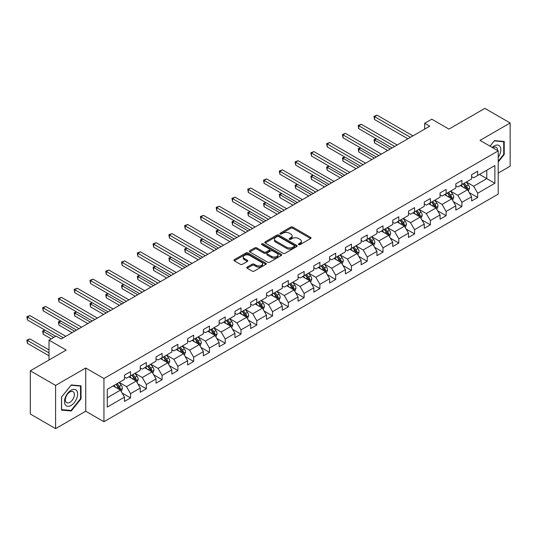 <?xml version="1.0" encoding="UTF-8"?>
<svg xmlns="http://www.w3.org/2000/svg" width="537" height="537" viewBox="0 0 537 537"><rect width="100%" height="100%" fill="white"/><g stroke="black" fill="none" stroke-linecap="round" stroke-linejoin="round"><path stroke-width="0.81" d="M298.679 244.63A0.98 0.571 0 0 0 300.069 244.63L310.621 238.542A1.403 0.812 0 0 0 311.03 237.972A1.403 0.812 0 0 0 310.621 237.394L292.746 227.077A1.403 0.812 0 0 0 290.765 227.077L280.213 233.165A0.98 0.571 0 0 0 279.925 233.568A0.98 0.571 0 0 0 280.213 233.971A0.98 0.571 0 0 0 281.603 233.971L282.972 233.186A4.491 2.591 0 0 1 289.322 233.186L290.812 234.045A4.491 2.591 0 0 1 292.128 235.877A4.491 2.591 0 0 1 290.812 237.71L289.45 238.502A0.98 0.571 0 0 0 289.161 238.898A0.98 0.571 0 0 0 289.45 239.301A0.98 0.571 0 0 0 290.839 239.301L292.202 238.515A4.491 2.591 0 0 1 298.559 238.515L300.049 239.374A4.491 2.591 0 0 1 301.364 241.207A4.491 2.591 0 0 1 300.049 243.039L298.679 243.832A0.98 0.571 0 0 0 298.391 244.234A0.98 0.571 0 0 0 298.679 244.63L298.679 243.832M247.174 267.09A1.403 0.812 0 0 0 246.765 267.661A1.403 0.812 0 0 0 247.174 268.232L252.189 271.131A1.403 0.812 0 0 0 254.176 271.131L265.896 264.365A1.403 0.812 0 0 0 266.305 263.795A1.403 0.812 0 0 0 265.896 263.217L248.02 252.9A1.403 0.812 0 0 0 246.033 252.9L234.32 259.666A1.403 0.812 0 0 0 233.91 260.237A1.403 0.812 0 0 0 234.32 260.814L240.375 264.305A1.403 0.812 0 0 0 242.362 264.305L247.376 261.412A1.403 0.812 0 0 0 247.785 260.841A1.403 0.812 0 0 0 247.376 260.264L244.375 258.532A3.759 2.168 0 0 1 243.274 257.001A3.759 2.168 0 0 1 245.59 254.994A3.759 2.168 0 0 1 249.685 255.464L261.452 262.257A3.759 2.168 0 0 1 262.553 263.795A3.759 2.168 0 0 1 260.23 265.795A3.759 2.168 0 0 1 256.136 265.325L254.176 264.191A1.403 0.812 0 0 0 252.189 264.191L247.174 267.09L247.174 268.232L252.189 265.359L252.189 264.191M498.215 173.082L510.15 166.188L510.15 122.973L484.864 108.373L448.959 129.108L431.761 119.18L424.68 123.268L429.741 126.188L61.158 338.981L56.103 336.061L49.021 340.149L49.021 360.005M55.593 385.412L55.593 428.627L85.739 411.221L85.739 368.006L55.593 385.412L30.307 370.812L66.219 350.077L49.021 340.149M85.739 368.006L103.943 378.518L498.215 150.89L498.215 194.105L103.943 421.733L103.943 378.518M510.15 122.973L480.011 140.379L498.215 150.89M283.066 253.303A1.403 0.812 0 0 0 285.053 253.303L296.766 246.537A1.403 0.812 0 0 0 297.183 245.966A1.403 0.812 0 0 0 296.766 245.389L278.898 235.072A1.403 0.812 0 0 0 276.911 235.072L265.197 241.838A1.403 0.812 0 0 0 264.788 242.409A1.403 0.812 0 0 0 265.197 242.986L283.066 253.303M262.163 244.845A0.98 0.571 0 0 1 263.164 244.986L263.164 243.818L281.328 254.303A1.403 0.812 0 0 1 281.744 254.88A1.403 0.812 0 0 1 281.328 255.451L269.614 262.217A1.403 0.812 0 0 1 267.627 262.217L249.759 251.9L249.759 250.752A1.403 0.812 0 0 0 249.349 251.323A1.403 0.812 0 0 0 249.759 251.9M249.759 250.752L254.773 247.859A1.403 0.812 0 0 1 256.76 247.859L264.003 252.041A1.403 0.812 0 0 0 265.99 252.041L269.319 250.121A1.403 0.812 0 0 0 269.728 249.551A1.403 0.812 0 0 0 269.319 248.973L261.774 244.617A0.98 0.571 0 0 1 261.485 244.214A0.98 0.571 0 0 1 262.09 243.691A0.98 0.571 0 0 1 263.164 243.818M55.593 428.627L30.307 414.027L30.307 370.812M122.1 393.03L130.545 397.91L130.545 393.641L140.258 388.036L140.258 392.299L146.326 388.795L146.326 384.532L156.032 378.927L156.032 383.19L162.107 379.686L162.107 375.423L171.813 369.818L171.813 374.081L177.881 370.577L177.881 366.315L187.594 360.71L187.594 364.972L193.662 361.468L193.662 357.206L203.369 351.601L203.369 355.863L209.443 352.359L209.443 348.097L219.15 342.492L219.15 346.754L225.218 343.25L225.218 338.988L234.931 333.376L234.931 337.639L240.999 334.135L240.999 329.872L250.705 324.267L250.705 328.53L256.78 325.026L256.78 320.764L266.486 315.159L266.486 319.421L272.554 315.917L272.554 311.655L282.267 306.05L282.267 310.312L288.335 306.808L288.335 302.546L298.042 296.941L298.042 301.203L304.117 297.699L304.117 293.437L313.823 287.832L313.823 292.094L319.891 288.591L319.891 284.328L329.604 278.716L329.604 282.986L335.672 279.482L335.672 275.212L345.385 269.608L345.385 273.87L351.453 270.366L351.453 266.104L361.159 260.499L361.159 264.761L367.227 261.257L367.227 256.995L376.94 251.39L376.94 255.652L383.009 252.148L383.009 247.886L392.722 242.281L392.722 246.543L398.79 243.039L398.79 238.777L408.496 233.172L408.496 237.435L414.564 233.931L414.564 229.668L424.277 224.063L424.277 228.326L430.345 224.822L430.345 220.559L440.058 214.948L440.058 219.21L446.126 215.713L446.126 211.444L455.832 205.839L455.832 210.101L461.901 206.597L461.901 202.335L471.614 196.73L471.614 200.992L477.682 197.488L477.682 193.226L494.879 183.298L494.879 165.544L486.784 170.216L486.784 178.626L494.879 183.298M130.545 397.91L124.477 401.414L124.477 397.145L107.279 407.073L107.279 389.325L124.477 379.397L124.477 375.135L130.545 371.631L130.545 375.893L140.258 370.288L140.258 366.019L146.326 362.515L146.326 366.784L156.032 361.173L156.032 356.91L162.107 353.406L162.107 357.669L171.813 352.064L171.813 347.801L177.881 344.298L177.881 348.56L187.594 342.955L187.594 338.693L193.662 335.189L193.662 339.451L203.369 333.846L203.369 329.584L209.443 326.08L209.443 330.342L219.15 324.737L219.15 320.475L225.218 316.971L225.218 321.233L234.931 315.628L234.931 311.366L240.999 307.862L240.999 312.125L250.705 306.513L250.705 302.25L256.78 298.747L256.78 303.009L266.486 297.404L266.486 293.142L272.554 289.638L272.554 293.9L282.267 288.295L282.267 284.033L288.335 280.529L288.335 284.791L298.042 279.186L298.042 274.924L304.117 271.42L304.117 275.682L313.823 270.077L313.823 265.815L319.891 262.311L319.891 266.574L329.604 260.969L329.604 256.706L335.672 253.202L335.672 257.465L345.385 251.86L345.385 247.591L351.453 244.093L351.453 248.356L361.159 242.744L361.159 238.482L367.227 234.978L367.227 239.24L376.94 233.635L376.94 229.373L383.009 225.869L383.009 230.131L392.722 224.526L392.722 220.264L398.79 216.76L398.79 221.022L408.496 215.418L408.496 211.155L414.564 207.651L414.564 211.914L424.277 206.309L424.277 202.046L430.345 198.542L430.345 202.805L440.058 197.2L440.058 192.937L446.126 189.433L446.126 193.696L455.832 188.091L455.832 183.822L461.901 180.318L461.901 184.587L471.614 178.975L471.614 174.713L477.682 171.209L477.682 175.471L494.879 165.544M128.927 376.826L136.21 381.028L126.497 386.633L119.214 382.431M124.477 377.061L126.497 378.229L130.545 375.893M126.497 386.633L130.545 393.641M136.21 381.028L140.258 388.036M144.708 367.717L151.991 371.919L142.278 377.524L134.995 373.322M140.258 367.952L142.278 369.12L146.326 366.784M142.278 377.524L146.326 384.532M151.991 371.919L156.032 378.927M160.482 358.609L167.766 362.811L158.059 368.416L150.776 364.214M156.032 358.837L158.059 360.005L162.107 357.669M158.059 368.416L162.107 375.423M167.766 362.811L171.813 369.818M176.264 349.493L183.547 353.702L173.834 359.307L166.551 355.105M171.813 349.728L173.834 350.896L177.881 348.56M173.834 359.307L177.881 366.315M183.547 353.702L187.594 360.71M192.045 340.384L199.328 344.593L189.615 350.198L182.332 345.989M187.594 340.619L189.615 341.787L193.662 339.451M189.615 350.198L193.662 357.206M199.328 344.593L203.369 351.601M207.819 331.275L215.102 335.484L205.396 341.089L198.113 336.88M203.369 331.51L205.396 332.678L209.443 330.342M205.396 341.089L209.443 348.097M215.102 335.484L219.15 342.492M223.6 322.166L230.883 326.368L221.17 331.98L213.894 327.771M219.15 322.401L221.17 323.569L225.218 321.233M221.17 331.98L225.218 338.988M230.883 326.368L234.931 333.376M239.381 313.058L246.664 317.26L236.951 322.865L229.668 318.663M234.931 313.293L236.951 314.46L240.999 312.125M236.951 322.865L240.999 329.872M246.664 317.26L250.705 324.267M255.156 303.949L262.439 308.151L252.732 313.756L245.449 309.554M250.705 304.177L252.732 305.345L256.78 303.009M252.732 313.756L256.78 320.764M262.439 308.151L266.486 315.159M270.937 294.84L278.22 299.042L268.513 304.647L261.23 300.445M266.486 295.068L268.513 296.236L272.554 293.9M268.513 304.647L272.554 311.655M278.22 299.042L282.267 306.05M286.718 285.724L294.001 289.933L284.288 295.538L277.005 291.336M282.267 285.959L284.288 287.127L288.335 284.791M284.288 295.538L288.335 302.546M294.001 289.933L298.042 296.941M302.492 276.615L309.775 280.824L300.069 286.429L292.786 282.22M298.042 276.85L300.069 278.018L304.117 275.682M300.069 286.429L304.117 293.437M309.775 280.824L313.823 287.832M318.273 267.507L325.556 271.709L315.85 277.32L308.567 273.111M313.823 267.741L315.85 268.909L319.891 266.574M315.85 277.32L319.891 284.328M325.556 271.709L329.604 278.716M334.054 258.398L341.337 262.6L331.624 268.211L324.341 264.003M329.604 258.633L331.624 259.801L335.672 257.465M331.624 268.211L335.672 275.212M341.337 262.6L345.385 269.608M349.835 249.289L357.112 253.491L347.405 259.096L340.122 254.894M345.385 249.524L347.405 250.692L351.453 248.356M347.405 259.096L351.453 266.104M357.112 253.491L361.159 260.499M365.61 240.18L372.893 244.382L363.187 249.987L355.903 245.785M361.159 240.408L363.187 241.576L367.227 239.24M363.187 249.987L367.227 256.995M372.893 244.382L376.94 251.39M381.391 231.071L388.674 235.273L378.961 240.878L371.678 236.676M376.94 231.299L378.961 232.467L383.009 230.131M378.961 240.878L383.009 247.886M388.674 235.273L392.722 242.281M397.172 221.956L404.448 226.164L394.742 231.769L387.459 227.567M392.722 222.19L394.742 223.358L398.79 221.022M394.742 231.769L398.79 238.777M404.448 226.164L408.496 233.172M412.946 212.847L420.229 217.055L410.523 222.66L403.24 218.452M408.496 213.082L410.523 214.25L414.564 211.914M410.523 222.66L414.564 229.668M420.229 217.055L424.277 224.063M428.727 203.738L436.01 207.94L426.297 213.551L419.014 209.343M424.277 203.973L426.297 205.141L430.345 202.805M426.297 213.551L430.345 220.559M436.01 207.94L440.058 214.948M444.508 194.629L451.792 198.831L442.079 204.436L434.795 200.234M440.058 194.864L442.079 196.032L446.126 193.696M442.079 204.436L446.126 211.444M451.792 198.831L455.832 205.839M460.283 185.52L467.566 189.722L457.86 195.327L450.577 191.125M455.832 185.755L457.86 186.923L461.901 184.587M457.86 195.327L461.901 202.335M467.566 189.722L471.614 196.73M479.501 174.424L486.784 178.626L473.634 186.218L466.351 182.016M471.614 176.639L473.634 177.807L477.682 175.471M473.634 186.218L477.682 193.226M85.739 411.221L103.943 421.733M424.68 123.268L424.68 129.108M107.279 397.729L120.429 390.137L113.146 385.935M120.429 390.137L124.477 397.145M469.237 192.615L477.682 197.488M453.456 201.724L461.901 206.597M437.675 210.833L446.126 215.713M421.901 219.942L430.345 224.822M406.12 229.051L414.564 233.931M390.339 238.166L398.79 243.039M374.564 247.275L383.009 252.148M358.783 256.384L367.227 261.257M343.002 265.493L351.453 270.366M327.228 274.602L335.672 279.482M311.447 283.711L319.891 288.591M295.665 292.819L304.117 297.699M279.891 301.935L288.335 306.808M264.11 311.044L272.554 315.917M248.329 320.153L256.78 325.026M232.555 329.262L240.999 334.135M216.773 338.37L225.218 343.25M200.992 347.479L209.443 352.359M185.218 356.595L193.662 361.468M169.437 365.704L177.881 370.577M153.656 374.813L162.107 379.686M137.881 383.921L146.326 388.795M498.215 161.993L504.23 154.508L504.23 141.493L494.47 140.62L490.019 146.158M61.513 410.107L71.273 410.98L81.033 398.837L81.033 385.821L71.273 384.948L61.513 397.091L61.513 410.107M503.726 154.213L504.23 154.508M80.53 398.548L81.033 398.837M70.24 410.382L71.273 410.98M299.075 244.771L300.049 244.207A4.491 2.591 0 0 0 301.364 242.375L301.364 241.207M292.128 235.877L292.128 237.045A4.491 2.591 0 0 1 290.812 238.878L289.839 239.442M310.601 238.556L292.746 228.245A1.403 0.812 0 0 0 290.765 228.245L280.609 234.112M296.766 245.389L296.766 246.537L278.898 236.24A1.403 0.812 0 0 0 276.911 236.24L265.218 242.993L265.197 241.838M294.289 246.369A0.98 0.571 0 0 0 294.578 245.966A0.98 0.571 0 0 0 294.289 245.563L278.602 236.508A0.98 0.571 0 0 0 277.213 236.508L275.77 237.341A4.491 2.591 0 0 0 274.454 239.173A4.491 2.591 0 0 0 275.77 241.006L286.496 247.195A4.491 2.591 0 0 0 292.846 247.195L294.289 246.369L294.289 247.537A0.98 0.571 0 0 0 294.578 247.134L294.578 245.966M274.454 239.173L274.454 240.341A4.491 2.591 0 0 0 275.77 242.174L275.77 241.006M294.289 247.537L292.846 248.363A4.491 2.591 0 0 1 286.496 248.363L275.77 242.174M249.779 251.907L254.773 249.027L254.773 247.859M269.728 249.551L269.728 250.719A1.403 0.812 0 0 1 269.319 251.289L265.99 253.209A1.403 0.812 0 0 1 264.003 253.209L256.76 249.027A1.403 0.812 0 0 0 254.773 249.027M263.164 244.986L281.314 255.464M271.527 256.384A3.759 2.168 0 0 0 275.622 256.854A3.759 2.168 0 0 0 277.938 254.847A3.759 2.168 0 0 0 276.837 253.316L272.695 250.92A1.403 0.812 0 0 0 270.708 250.92L267.379 252.846A1.403 0.812 0 0 0 266.97 253.417A1.403 0.812 0 0 0 267.379 253.988L271.527 256.384L271.527 257.552A3.759 2.168 0 0 0 275.622 258.022A3.759 2.168 0 0 0 277.938 256.015L277.938 254.847M266.97 253.417L266.97 254.585A1.403 0.812 0 0 0 267.379 255.156L267.379 253.988M271.527 257.552L267.379 255.156M262.553 263.795L262.553 264.963A3.759 2.168 0 0 1 260.23 266.963A3.759 2.168 0 0 1 256.136 266.493L254.176 265.359A1.403 0.812 0 0 0 252.189 265.359M243.274 257.001L243.274 258.169A3.759 2.168 0 0 0 244.375 259.7L244.375 258.532M247.356 261.425L244.375 259.7M265.896 263.217L265.896 264.365L248.02 254.068A1.403 0.812 0 0 0 246.033 254.068L234.34 260.821L234.32 259.666M468.365 191.105L469.566 188.078A3.793 2.188 -120 0 0 468.358 184.849L466.27 182.063M462.632 186.876L461.216 184.983M376.464 138.875L374.544 139.989L374.544 142.909L387.66 150.481M466.982 189.386L467.526 188.239A3.793 2.188 -120 0 0 466.438 185.956L464.351 183.171M463.397 183.721L465.72 186.809A1.933 1.114 60 0 1 466.069 187.4L467.526 188.239M463.136 183.869L465.223 186.661A3.793 2.188 60 0 1 466.311 188.937M374.544 142.909L373.987 139.667L390.191 149.018M373.987 139.667L376.242 138.747M410.422 137.338L374.544 116.63L377.068 115.166L412.946 135.881M407.892 138.801L374.544 119.55L374.544 116.63L373.987 116.307L377.068 115.166M374.544 119.55L373.987 116.307M498.215 157.314A9.297 5.37 120 0 0 499.96 154.025A9.297 5.37 120 0 0 499.383 145.796A9.297 5.37 120 0 0 492.261 147.453M503.102 141.392L503.726 141.755L503.726 154.361L498.215 161.221M490.039 146.171L494.268 140.909L503.726 141.755M497.564 150.514A6.363 3.678 120 0 0 496.255 147.313A6.363 3.678 120 0 0 492.825 147.776M71.072 405.442A9.297 5.37 120 0 0 77.643 394.051A9.297 5.37 120 0 0 71.072 390.258A9.297 5.37 120 0 0 64.494 401.642A9.297 5.37 120 0 0 71.072 405.442M69.877 402.354A6.363 3.678 120 0 0 74.032 396.742A6.363 3.678 120 0 0 73.059 391.648A6.363 3.678 120 0 0 69.877 391.963A6.363 3.678 120 0 0 65.715 397.568A6.363 3.678 120 0 0 66.689 402.669A6.363 3.678 120 0 0 69.877 402.354M61.614 397.004L71.072 385.237L80.53 386.083L80.53 398.696L71.072 410.456L61.614 409.61L61.594 396.991M79.899 385.72L80.53 386.083M452.59 200.214L453.792 197.186A3.793 2.188 -120 0 0 452.584 193.958L450.496 191.172M446.851 195.985L445.435 194.092M360.683 147.984L358.763 149.098L358.763 152.018L371.879 159.59M451.201 198.495L451.745 197.347A3.793 2.188 -120 0 0 450.657 195.065L448.57 192.28M447.623 192.83L449.939 195.918A1.933 1.114 60 0 1 450.288 196.508L451.745 197.347M447.355 192.984L449.442 195.77A3.793 2.188 60 0 1 450.53 198.046M358.763 152.018L358.206 148.776L374.41 158.133M358.206 148.776L360.461 147.856M436.809 209.329L438.011 206.295A3.793 2.188 -120 0 0 436.803 203.067L434.715 200.281M431.077 205.094L429.654 203.201M344.908 157.099L342.982 158.207L342.982 161.127L356.105 168.699M435.42 207.604L435.963 206.456A3.793 2.188 -120 0 0 434.883 204.181L432.795 201.388M431.842 201.939L434.158 205.033A1.933 1.114 60 0 1 434.507 205.617L435.963 206.456M431.58 202.093L433.668 204.879A3.793 2.188 60 0 1 434.748 207.161M342.982 161.127L342.431 157.885L358.629 167.242M342.431 157.885L344.687 156.965M394.641 146.453L358.763 125.739L361.294 124.275L397.172 144.99M392.111 147.91L358.763 128.658L358.763 125.739L358.206 125.416L361.294 124.275M358.763 128.658L358.206 125.416M378.86 155.562L342.982 134.847L345.513 133.391L381.391 154.099M376.33 157.019L342.982 137.767L342.982 134.847L342.431 134.525L345.513 133.391M342.982 137.767L342.431 134.525M421.028 218.438L422.23 215.404A3.793 2.188 -120 0 0 421.021 212.175L418.934 209.39M415.296 214.203L413.879 212.31M329.127 166.208L327.208 167.316L327.208 170.236L340.324 177.807M419.645 216.713L420.189 215.565A3.793 2.188 -120 0 0 419.102 213.29L417.014 210.497M416.061 211.048L418.377 214.142A1.933 1.114 60 0 1 418.732 214.726L420.189 215.565M415.799 211.202L417.887 213.988A3.793 2.188 60 0 1 418.974 216.27M327.208 170.236L326.65 166.994L342.854 176.351M326.65 166.994L328.906 166.081M405.254 227.547L406.455 224.513A3.793 2.188 -120 0 0 405.247 221.291L403.159 218.499M399.515 223.311L398.098 221.419M313.346 175.317L311.426 176.425L311.426 179.345L324.543 186.923M403.864 225.822L404.408 224.674A3.793 2.188 -120 0 0 403.321 222.399L401.233 219.613M400.287 220.157L402.602 223.251A1.933 1.114 60 0 1 402.951 223.835L404.408 224.674M400.018 220.311L402.106 223.097A3.793 2.188 60 0 1 403.193 225.379M311.426 179.345L310.869 176.102L327.073 185.46M310.869 176.102L313.125 175.19M389.473 236.656L390.674 233.629A3.793 2.188 -120 0 0 389.466 230.4L387.378 227.607M383.74 232.42L382.317 230.527M297.572 184.426L295.645 185.533L295.645 188.453L308.768 196.032M388.083 234.931L388.627 233.79A3.793 2.188 -120 0 0 387.546 231.507L385.459 228.722M384.505 229.265L386.821 232.36A1.933 1.114 60 0 1 387.17 232.944L388.627 233.79M384.244 229.42L386.331 232.206A3.793 2.188 60 0 1 387.412 234.488M295.645 188.453L295.088 185.218L311.292 194.569M295.088 185.218L297.35 184.298M363.079 164.671L327.208 143.956L329.731 142.5L365.61 163.208M360.555 166.128L327.208 146.876L327.208 143.956L326.65 143.634L329.731 142.5M327.208 146.876L326.65 143.634M347.305 173.78L311.426 153.065L313.957 151.609L349.835 172.323M344.774 175.243L311.426 155.985L311.426 153.065L310.869 152.743L313.957 151.609M311.426 155.985L310.869 152.743M331.524 182.889L295.645 162.174L298.176 160.717L334.054 181.432M328.993 184.352L295.645 165.094L295.645 162.174L295.088 161.859L298.176 160.717M295.645 165.094L295.088 161.859M315.743 191.998L279.871 171.29L282.395 169.826L318.273 190.541M313.219 193.461L279.871 174.21L279.871 171.29L279.314 170.967L282.395 169.826M279.871 174.21L279.314 170.967M299.968 201.113L264.09 180.398L266.62 178.935L302.492 199.65M297.438 202.57L264.09 183.318L264.09 180.398L263.533 180.076L266.62 178.935M264.09 183.318L263.533 180.076M284.187 210.222L248.309 189.507L250.839 188.044L286.718 208.759M281.656 211.679L248.309 192.427L248.309 189.507L247.752 189.185L250.839 188.044M248.309 192.427L247.752 189.185M268.406 219.331L232.534 198.616L235.058 197.16L270.937 217.868M265.882 220.788L232.534 201.536L232.534 198.616L231.977 198.294L235.058 197.16M232.534 201.536L231.977 198.294M252.632 228.44L216.753 207.725L219.284 206.268L255.156 226.976M250.101 229.896L216.753 210.645L216.753 207.725L216.196 207.403L219.284 206.268M216.753 210.645L216.196 207.403M236.851 237.549L200.972 216.834L203.503 215.377L239.381 236.092M234.32 239.012L200.972 219.754L200.972 216.834L200.415 216.518L203.503 215.377M200.972 219.754L200.415 216.518M221.069 246.658L185.198 225.949L187.722 224.486L223.6 245.201M218.546 248.121L185.198 228.869L185.198 225.949L184.641 225.627L187.722 224.486M185.198 228.869L184.641 225.627M205.295 255.766L169.417 235.058L171.947 233.595L207.819 254.31M202.764 257.23L169.417 237.978L169.417 235.058L168.86 234.736L171.947 233.595M169.417 237.978L168.86 234.736M189.514 264.882L153.636 244.167L156.166 242.704L192.045 263.419M186.983 266.339L153.636 247.087L153.636 244.167L153.079 243.845L156.166 242.704M153.636 247.087L153.079 243.845M173.733 273.991L137.861 253.276L140.385 251.813L176.264 272.528M171.209 275.447L137.861 256.196L137.861 253.276L137.304 252.954L140.385 251.813M137.861 256.196L137.304 252.954M157.959 283.1L122.08 262.385L124.611 260.928L160.482 281.636M155.428 284.556L122.08 265.305L122.08 262.385L121.523 262.063L124.611 260.928M122.08 265.305L121.523 262.063M142.177 292.209L106.299 271.494L108.83 270.037L144.708 290.752M139.647 293.672L106.299 274.414L106.299 271.494L105.742 271.172L108.83 270.037M106.299 274.414L105.742 271.172M126.396 301.317L90.525 280.603L93.049 279.146L128.927 299.861M123.872 302.781L90.525 283.523L90.525 280.603L89.968 280.287L93.049 279.146M90.525 283.523L89.968 280.287M110.622 310.426L74.744 289.718L77.274 288.255L113.146 308.97M108.091 311.89L74.744 292.638L74.744 289.718L74.187 289.396L77.274 288.255M74.744 292.638L74.187 289.396M94.841 319.535L58.963 298.827L61.493 297.364L97.372 318.079M92.31 320.998L58.963 301.747L58.963 298.827L58.405 298.505L61.493 297.364M58.963 301.747L58.405 298.505M373.692 245.765L374.893 242.737A3.793 2.188 -120 0 0 373.685 239.509L371.597 236.723M367.959 241.536L366.543 239.643M281.791 193.535L279.871 194.649L279.871 197.569L292.987 205.141M372.309 244.046L372.853 242.899A3.793 2.188 -120 0 0 371.765 240.616L369.678 237.831M368.724 238.381L371.04 241.469A1.933 1.114 60 0 1 371.396 242.059L372.853 242.899M368.463 238.529L370.55 241.314A3.793 2.188 60 0 1 371.638 243.597M279.871 197.569L279.314 194.327L295.518 203.677M279.314 194.327L281.569 193.407M357.917 254.874L359.119 251.846A3.793 2.188 -120 0 0 357.911 248.618L355.823 245.832M352.178 250.645L350.762 248.752M266.01 202.644L264.09 203.758L264.09 206.678L277.206 214.25M356.528 253.155L357.071 252.007A3.793 2.188 -120 0 0 355.984 249.725L353.896 246.939M352.95 247.49L355.266 250.578A1.933 1.114 60 0 1 355.615 251.168L357.071 252.007M352.681 247.638L354.769 250.43A3.793 2.188 60 0 1 355.856 252.705M264.09 206.678L263.533 203.436L279.737 212.786M263.533 203.436L265.788 202.516M342.136 263.989L343.338 260.955A3.793 2.188 -120 0 0 342.129 257.726L340.042 254.941M336.404 259.754L334.981 257.861M250.235 211.759L248.309 212.867L248.309 215.787L261.432 223.358M340.747 262.264L341.29 261.116A3.793 2.188 -120 0 0 340.21 258.834L338.122 256.048M337.169 256.599L339.485 259.686A1.933 1.114 60 0 1 339.834 260.277L341.29 261.116M336.907 256.753L338.995 259.539A3.793 2.188 60 0 1 340.075 261.814M248.309 215.787L247.752 212.545L263.956 221.902M247.752 212.545L250.014 211.625M326.355 273.098L327.557 270.064A3.793 2.188 -120 0 0 326.348 266.835L324.261 264.05M320.623 268.862L319.206 266.97M234.454 220.868L232.534 221.976L232.534 224.896L245.651 232.467M324.972 271.373L325.516 270.225A3.793 2.188 -120 0 0 324.429 267.95L322.341 265.157M321.388 265.708L323.704 268.802A1.933 1.114 60 0 1 324.059 269.386L325.516 270.225M321.126 265.862L323.214 268.648A3.793 2.188 60 0 1 324.301 270.93M232.534 224.896L231.977 221.653L248.181 231.011M231.977 221.653L234.233 220.741M310.574 282.207L311.782 279.173A3.793 2.188 -120 0 0 310.574 275.944L308.486 273.158M304.841 277.971L303.425 276.078M218.673 229.977L216.753 231.085L216.753 234.004L229.87 241.576M309.191 280.482L309.735 279.334A3.793 2.188 -120 0 0 308.647 277.058L306.56 274.273M305.613 274.816L307.929 277.911A1.933 1.114 60 0 1 308.278 278.495L309.735 279.334M305.345 274.971L307.433 277.757A3.793 2.188 60 0 1 308.52 280.039M216.753 234.004L216.196 230.762L232.4 240.12M216.196 230.762L218.452 229.849M294.8 291.316L296.001 288.282A3.793 2.188 -120 0 0 294.793 285.06L292.705 282.267M289.067 287.08L287.644 285.187M202.899 239.086L200.972 240.193L200.972 243.113L214.095 250.692M293.41 289.591L293.954 288.45A3.793 2.188 -120 0 0 292.873 286.167L290.786 283.382M289.832 283.925L292.148 287.02A1.933 1.114 60 0 1 292.497 287.604L293.954 288.45M289.571 284.08L291.658 286.865A3.793 2.188 60 0 1 292.739 289.148M200.972 243.113L200.415 239.871L216.619 249.228M200.415 239.871L202.677 238.958M279.018 300.425L280.22 297.397A3.793 2.188 -120 0 0 279.012 294.169L276.924 291.383M273.286 296.196L271.87 294.303M187.118 248.195L185.198 249.302L185.198 252.222L198.314 259.801M277.636 298.7L278.179 297.558A3.793 2.188 -120 0 0 277.092 295.276L275.004 292.49M274.051 293.041L276.367 296.129A1.933 1.114 60 0 1 276.723 296.713L278.179 297.558M273.789 293.189L275.877 295.974A3.793 2.188 60 0 1 276.964 298.257M185.198 252.222L184.641 248.987L200.845 258.337M184.641 248.987L186.896 248.067M263.237 309.534L264.446 306.506A3.793 2.188 -120 0 0 263.231 303.277L261.143 300.492M257.505 305.305L256.089 303.412M171.337 257.304L169.417 258.418L169.417 261.338L182.533 268.909M261.855 307.815L262.398 306.667A3.793 2.188 -120 0 0 261.311 304.385L259.223 301.599M258.277 302.15L260.593 305.238A1.933 1.114 60 0 1 260.942 305.828L262.398 306.667M258.008 302.297L260.096 305.09A3.793 2.188 60 0 1 261.183 307.365M169.417 261.338L168.86 258.096L185.064 267.446M168.86 258.096L171.115 257.176M247.463 318.642L248.665 315.615A3.793 2.188 -120 0 0 247.456 312.386L245.369 309.601M241.731 314.413L240.308 312.521M155.562 266.412L153.636 267.527L153.636 270.447L166.759 278.018M246.074 316.924L246.617 315.776A3.793 2.188 -120 0 0 245.537 313.494L243.442 310.708M242.496 311.259L244.812 314.346A1.933 1.114 60 0 1 245.161 314.937L246.617 315.776M242.234 311.413L244.322 314.199A3.793 2.188 60 0 1 245.402 316.474M153.636 270.447L153.079 267.204L169.283 276.562M153.079 267.204L155.334 266.285M231.682 327.758L232.883 324.724A3.793 2.188 -120 0 0 231.675 321.495L229.588 318.709M225.949 323.522L224.533 321.629M139.781 275.528L137.861 276.636L137.861 279.555L150.978 287.127M230.299 326.033L230.836 324.885A3.793 2.188 -120 0 0 229.755 322.603L227.668 319.817M226.715 320.367L229.03 323.462A1.933 1.114 60 0 1 229.386 324.046L230.836 324.885M226.453 320.522L228.54 323.308A3.793 2.188 60 0 1 229.628 325.59M137.861 279.555L137.304 276.313L153.508 285.671M137.304 276.313L139.56 275.394M215.901 336.867L217.109 333.833A3.793 2.188 -120 0 0 215.894 330.604L213.807 327.818M210.168 332.631L208.752 330.738M124 284.637L122.08 285.744L122.08 288.664L135.196 296.236M214.518 335.142L215.062 333.994A3.793 2.188 -120 0 0 213.974 331.718L211.887 328.926M210.94 329.476L213.256 332.571A1.933 1.114 60 0 1 213.605 333.155L215.062 333.994M210.672 329.631L212.759 332.416A3.793 2.188 60 0 1 213.847 334.699M122.08 288.664L121.523 285.422L137.727 294.779M121.523 285.422L123.779 284.509M200.126 345.976L201.328 342.942A3.793 2.188 -120 0 0 200.12 339.713L198.032 336.927M194.394 341.74L192.971 339.847M108.226 293.746L106.299 294.853L106.299 297.773L119.422 305.345M198.737 344.251L199.281 343.103A3.793 2.188 -120 0 0 198.193 340.827L196.106 338.042M195.159 338.585L197.475 341.68A1.933 1.114 60 0 1 197.824 342.264L199.281 343.103M194.897 338.74L196.985 341.525A3.793 2.188 60 0 1 198.066 343.808M106.299 297.773L105.742 294.531L121.946 303.888M105.742 294.531L107.997 293.618M184.345 355.085L185.547 352.05A3.793 2.188 -120 0 0 184.339 348.828L182.251 346.036M178.613 350.849L177.197 348.956M92.445 302.855L90.525 303.962L90.525 306.882L103.641 314.46M182.963 353.359L183.5 352.218A3.793 2.188 -120 0 0 182.419 349.936L180.331 347.15M179.378 347.694L181.694 350.789A1.933 1.114 60 0 1 182.05 351.373L183.5 352.218M179.116 347.848L181.204 350.634A3.793 2.188 60 0 1 182.291 352.916M90.525 306.882L89.968 303.64L106.172 312.997M89.968 303.64L92.223 302.727M168.564 364.193L169.773 361.166A3.793 2.188 -120 0 0 168.558 357.937L166.47 355.152M162.832 359.965L161.415 358.072M76.663 311.963L74.744 313.071L74.744 315.991L87.86 323.569M167.182 362.475L167.725 361.327A3.793 2.188 -120 0 0 166.638 359.045L164.55 356.259M163.604 356.81L165.92 359.897A1.933 1.114 60 0 1 166.269 360.488L167.725 361.327M163.335 356.957L165.423 359.743A3.793 2.188 60 0 1 166.51 362.025M74.744 315.991L74.187 312.756L90.391 322.106M74.187 312.756L76.442 311.836M152.79 373.302L153.991 370.275A3.793 2.188 -120 0 0 152.783 367.046L150.696 364.261M147.057 369.073L145.634 367.18M60.889 321.072L58.963 322.187L58.963 325.107L72.086 332.678M151.4 371.584L151.944 370.436A3.793 2.188 -120 0 0 150.857 368.154L148.769 365.368M147.823 365.919L150.138 369.006A1.933 1.114 60 0 1 150.488 369.597L151.944 370.436M147.561 366.066L149.648 368.859A3.793 2.188 60 0 1 150.729 371.134M58.963 325.107L58.405 321.864L74.609 331.215M58.405 321.864L60.661 320.945M137.009 382.411L138.21 379.384A3.793 2.188 -120 0 0 137.002 376.155L134.915 373.369M131.276 378.182L129.86 376.289M45.108 330.181L43.188 331.295L43.188 334.215L51.243 338.867M135.626 380.693L136.163 379.545A3.793 2.188 -120 0 0 135.082 377.263L132.995 374.477M132.042 375.027L134.357 378.115A1.933 1.114 60 0 1 134.713 378.706L136.163 379.545M131.78 375.182L133.867 377.967A3.793 2.188 60 0 1 134.955 380.243M43.188 334.215L42.631 330.973L53.774 337.411M42.631 330.973L44.886 330.054M79.06 328.651L43.188 307.936L45.712 306.473L81.59 327.187M76.536 330.107L43.188 310.856L43.188 307.936L42.631 307.614L45.712 306.473M43.188 310.856L42.631 307.614M121.228 391.527L122.436 388.493A3.793 2.188 -120 0 0 121.221 385.264L119.133 382.478M115.495 387.291L114.079 385.398M49.021 349.963L29.938 338.941L27.407 340.404L27.407 343.324L49.021 355.803M119.845 389.802L120.389 388.654A3.793 2.188 -120 0 0 119.301 386.378L117.214 383.586M116.267 384.136L118.583 387.231A1.933 1.114 60 0 1 118.932 387.815L120.389 388.654M115.999 384.291L118.086 387.076A3.793 2.188 60 0 1 119.174 389.359M27.407 343.324L26.85 340.082L49.021 352.883M26.85 340.082L29.938 338.941M63.285 337.76L27.407 317.045L29.938 315.588L65.809 336.296M55.694 336.296L27.407 319.965L27.407 317.045L26.85 316.723L29.938 315.588M27.407 319.965L26.85 316.723M300.049 244.207L300.049 243.039M289.45 239.301L289.45 238.502M290.812 238.878L290.812 237.71M280.213 233.971L280.213 233.165M290.765 228.245L290.765 227.077M292.746 228.245L292.746 227.077M310.621 238.542L310.621 237.394M276.911 236.24L276.911 235.072M278.898 236.24L278.898 235.072M286.496 248.363L286.496 247.195M292.846 248.363L292.846 247.195M256.76 249.027L256.76 247.859M264.003 253.209L264.003 252.041M265.99 253.209L265.99 252.041M269.319 251.289L269.319 250.121M281.328 255.451L281.328 254.303M254.176 265.359L254.176 264.191M256.136 266.493L256.136 265.325M247.376 261.412L247.376 260.264M246.033 254.068L246.033 252.9M248.02 254.068L248.02 252.9M467.19 189.507L469.546 188.151M466.438 185.956L468.358 184.849M463.74 187.514L465.223 186.661M451.416 198.616L453.765 197.26M450.657 195.065L452.584 193.958M447.965 196.623L449.442 195.77M435.635 207.725L437.984 206.369M434.883 204.181L436.803 203.067M432.184 205.731L433.668 204.879M419.853 216.834L422.21 215.478M419.102 213.29L421.021 212.175M416.403 214.847L417.887 213.988M404.079 225.949L406.428 224.587M403.321 222.399L405.247 221.291M400.629 223.956L402.106 223.097M388.298 235.058L390.647 233.696M387.546 231.507L389.466 230.4M384.848 233.065L386.331 232.206M372.517 244.167L374.873 242.811M371.765 240.616L373.685 239.509M369.067 242.174L370.55 241.314M356.743 253.276L359.092 251.92M355.984 249.725L357.911 248.618M353.292 251.282L354.769 250.43M340.961 262.385L343.311 261.029M340.21 258.834L342.129 257.726M337.511 260.391L338.995 259.539M325.18 271.494L327.536 270.138M324.429 267.95L326.348 266.835M321.73 269.5L323.214 268.648M309.406 280.603L311.755 279.247M308.647 277.058L310.574 275.944M305.956 278.616L307.433 277.757M293.625 289.718L295.974 288.356M292.873 286.167L294.793 285.06M290.175 287.725L291.658 286.865M277.844 298.827L280.2 297.464M277.092 295.276L279.012 294.169M274.394 296.833L275.877 295.974M262.069 307.936L264.419 306.58M261.311 304.385L263.231 303.277M258.619 305.942L260.096 305.09M246.288 317.045L248.638 315.689M245.537 313.494L247.456 312.386M242.838 315.051L244.322 314.199M230.507 326.154L232.863 324.798M229.755 322.603L231.675 321.495M227.057 324.16L228.54 323.308M214.733 335.263L217.082 333.907M213.974 331.718L215.894 330.604M211.276 333.276L212.759 332.416M198.952 344.378L201.301 343.015M198.193 340.827L200.12 339.713M195.502 342.384L196.985 341.525M183.171 353.487L185.527 352.124M182.419 349.936L184.339 348.828M179.72 351.493L181.204 350.634M167.396 362.596L169.746 361.24M166.638 359.045L168.558 357.937M163.939 360.602L165.423 359.743M151.615 371.705L153.965 370.349M150.857 368.154L152.783 367.046M148.165 369.711L149.648 368.859M135.834 380.814L138.19 379.458M135.082 377.263L137.002 376.155M132.384 378.82L133.867 377.967M120.06 389.922L122.409 388.566M119.301 386.378L121.221 385.264M116.603 387.929L118.086 387.076"/></g></svg>
